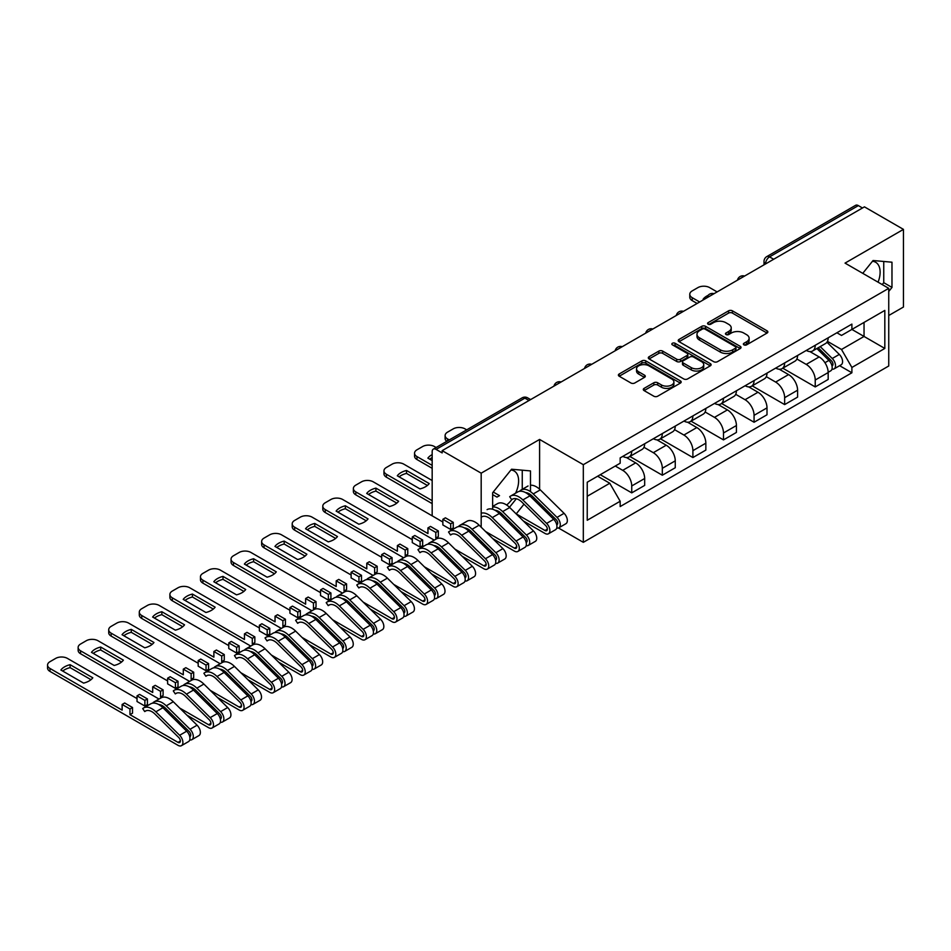 <?xml version="1.0" encoding="UTF-8"?>
<svg xmlns="http://www.w3.org/2000/svg" width="951" height="951" viewBox="0 0 951 951"><rect width="100%" height="100%" fill="white"/><g stroke="black" fill="none" stroke-linecap="round" stroke-linejoin="round"><path stroke-width="1.43" d="M743.932 344.856A1.902 1.106 0 0 0 746.618 344.856L767.065 333.052A2.722 1.569 0 0 0 767.861 331.947A2.722 1.569 0 0 0 767.065 330.829L732.425 310.834A2.722 1.569 0 0 0 728.585 310.834L708.138 322.639A1.902 1.106 0 0 0 707.58 323.411A1.902 1.106 0 0 0 708.138 324.196A1.902 1.106 0 0 0 710.825 324.196L713.476 322.662A8.714 5.028 0 0 1 725.791 322.662L728.68 324.327A8.714 5.028 0 0 1 731.224 327.881A8.714 5.028 0 0 1 728.68 331.447L726.029 332.969A1.902 1.106 0 0 0 725.47 333.742A1.902 1.106 0 0 0 726.029 334.526A1.902 1.106 0 0 0 728.728 334.526L731.367 332.993A8.714 5.028 0 0 1 743.682 332.993L746.571 334.669A8.714 5.028 0 0 1 749.126 338.223A8.714 5.028 0 0 1 746.571 341.778L743.932 343.299A1.902 1.106 0 0 0 743.373 344.084A1.902 1.106 0 0 0 743.932 344.856L743.932 343.299M872.447 261.275A21.623 12.482 -60 0 1 875.645 262.262A21.623 12.482 -60 0 1 878.07 282.185M510.949 469.996A21.623 12.482 -60 0 1 514.146 470.971A21.623 12.482 -60 0 1 515.585 493.177M513.183 498.823L511.697 499.691A21.623 12.482 -60 0 1 506.657 505.017M644.1 388.377A2.722 1.569 0 0 0 643.304 389.494A2.722 1.569 0 0 0 644.1 390.599L653.824 396.21A2.722 1.569 0 0 0 657.676 396.21L680.381 383.098A2.722 1.569 0 0 0 681.178 381.993A2.722 1.569 0 0 0 680.381 380.875L645.741 360.881A2.722 1.569 0 0 0 641.889 360.881L619.184 373.993A2.722 1.569 0 0 0 618.388 375.098A2.722 1.569 0 0 0 619.184 376.216L630.929 382.991A2.722 1.569 0 0 0 634.769 382.991L644.493 377.381A2.722 1.569 0 0 0 645.289 376.263A2.722 1.569 0 0 0 644.493 375.158L638.668 371.793A7.275 4.208 0 0 1 636.54 368.822A7.275 4.208 0 0 1 641.033 364.946A7.275 4.208 0 0 1 648.962 365.85L671.763 379.021A7.275 4.208 0 0 1 673.902 381.993A7.275 4.208 0 0 1 669.409 385.868A7.275 4.208 0 0 1 661.468 384.965L657.676 382.766A2.722 1.569 0 0 0 653.824 382.766L644.1 388.377L644.1 390.599L653.824 385.036L653.824 382.766M583.32 464.682L539.597 439.445L481.182 473.17L442.167 450.655L864.435 206.854L903.45 229.381L845.035 263.106L888.745 288.343L583.32 464.682L583.32 542.332L888.745 365.992L888.745 288.343M713.666 361.665A2.722 1.569 0 0 0 717.518 361.665L740.223 348.553A2.722 1.569 0 0 0 741.019 347.436A2.722 1.569 0 0 0 740.223 346.33L705.583 326.336A2.722 1.569 0 0 0 701.743 326.336L679.026 339.436A2.722 1.569 0 0 0 678.229 340.553A2.722 1.569 0 0 0 679.026 341.659L713.666 361.665M673.153 345.272A1.902 1.106 0 0 1 675.091 345.534L710.266 365.85L687.597 378.938A2.722 1.569 0 0 1 683.745 378.938L649.105 358.943L658.829 353.368L658.829 351.109L649.105 356.72A2.722 1.569 0 0 0 648.309 357.826A2.722 1.569 0 0 0 649.105 358.943L649.105 356.72M658.829 353.368A2.722 1.569 0 0 1 662.681 353.368L662.681 351.109A2.722 1.569 0 0 0 658.829 351.109M662.681 351.109L676.72 359.216A2.722 1.569 0 0 0 680.571 359.216L687.014 355.496A2.722 1.569 0 0 0 687.811 354.378A2.722 1.569 0 0 0 687.014 353.273L672.393 344.833A1.902 1.106 0 0 1 671.834 344.048A1.902 1.106 0 0 1 673.011 343.038A1.902 1.106 0 0 1 675.091 343.275L710.302 363.603A2.722 1.569 0 0 1 711.098 364.72A2.722 1.569 0 0 1 710.302 365.826L710.302 363.603M888.745 315.506L903.45 307.018L903.45 229.381M558.451 527.971L583.32 542.332M496.279 542.094L497.551 541.369M526.866 524.441L528.126 523.716M442.167 450.655L442.167 452.914L436.093 449.407A5.54 3.198 -120 0 0 433.311 449.134A5.54 3.198 -120 0 0 432.17 451.666L432.17 515.727A5.54 3.198 -120 0 0 432.17 515.846M481.182 473.17L481.182 527.199M481.182 541.357L481.182 543.449M773.674 259.254L769.549 256.877A5.54 3.198 60 0 0 766.779 256.604L855.591 205.333A5.54 3.198 60 0 1 858.361 205.606L769.549 256.877A5.54 3.198 120 0 0 765.638 263.677L765.638 263.902M862.474 207.984L858.361 205.606M815.233 345.272A12.755 7.358 60 0 1 812.594 351.002L825.527 343.537A12.755 7.358 -120 0 0 828.166 337.807M796.867 359.014L806.21 364.399A12.755 7.358 60 0 1 815.233 380.02L828.166 372.554A12.755 7.358 -120 0 0 819.156 356.934L809.895 351.585M828.166 372.554L828.166 379.461L815.233 386.926L782.792 368.203M812.594 351.002A12.755 7.358 60 0 1 806.317 350.432M815.233 380.02L815.233 386.926M784.646 362.937A12.755 7.358 60 0 1 782.007 368.655L794.941 361.19A12.755 7.358 -120 0 0 797.592 355.46M752.217 385.856L784.646 404.591L797.592 397.114L797.592 390.207A12.755 7.358 -120 0 0 788.569 374.587L779.309 369.25M782.007 368.655A12.755 7.358 60 0 1 775.731 368.085M766.292 376.667L775.636 382.064A12.755 7.358 60 0 1 784.646 397.684L784.646 404.591M754.072 380.59A12.755 7.358 60 0 1 751.421 386.32L764.366 378.843A12.755 7.358 -120 0 0 767.005 373.125M721.631 403.521L754.072 422.244L767.005 414.767L767.005 407.872A12.755 7.358 -120 0 0 757.983 392.252L748.722 386.902M751.421 386.32A12.755 7.358 60 0 1 745.144 385.737M735.705 394.32L745.049 399.717A12.755 7.358 60 0 1 754.072 415.337L754.072 422.244M723.485 398.243A12.755 7.358 60 0 1 720.846 403.973L733.78 396.496A12.755 7.358 -120 0 0 736.419 390.778M691.044 421.174L723.485 439.897L736.419 432.432L736.419 425.525A12.755 7.358 -120 0 0 727.408 409.905L718.148 404.555M720.846 403.973A12.755 7.358 60 0 1 714.57 403.39M705.119 411.985L714.463 417.37A12.755 7.358 60 0 1 723.485 432.99L723.485 439.897M692.899 415.908A12.755 7.358 60 0 1 690.26 421.626L703.205 414.16A12.755 7.358 -120 0 0 705.844 408.431M660.47 438.827L692.899 457.55L705.844 450.085L705.844 443.178A12.755 7.358 -120 0 0 696.821 427.558L687.561 422.208M690.26 421.626A12.755 7.358 60 0 1 683.983 421.055M674.544 429.638L683.888 435.035A12.755 7.358 60 0 1 692.899 450.655L692.899 457.55M662.324 433.561A12.755 7.358 60 0 1 659.673 439.279L672.619 431.813A12.755 7.358 -120 0 0 675.258 426.084M629.883 456.48L662.324 475.215L675.258 467.737L675.258 460.843A12.755 7.358 -120 0 0 666.235 445.223L656.975 439.873M659.673 439.279A12.755 7.358 60 0 1 653.396 438.708M643.958 447.291L653.301 452.688A12.755 7.358 60 0 1 662.324 468.308L662.324 475.215M631.737 451.214A12.755 7.358 60 0 1 629.098 456.944L642.032 449.466A12.755 7.358 -120 0 0 644.671 443.748M600.271 474.704L631.737 492.868L644.671 485.402L644.671 478.496A12.755 7.358 -120 0 0 635.66 462.875L626.4 457.526M629.098 456.944A12.755 7.358 60 0 1 622.822 456.361M615.273 466.038L622.715 470.341A12.755 7.358 60 0 1 631.737 485.961L631.737 492.868M836.892 332.767L841.504 335.43L884.822 310.418L864.043 322.413L864.043 336.452L841.504 349.469L827.453 341.35M587.231 496.267L609.781 483.251L620.171 501.248L587.231 520.256L587.231 482.228L620.171 463.208L620.171 457.895L851.894 324.113L851.894 329.426L884.822 348.446L851.894 367.466L841.504 349.469M884.822 310.418L884.822 348.446M620.171 501.248L620.171 506.562L851.894 372.78L851.894 367.466M888.745 291.458L891.979 287.428L891.979 262.203L873.066 260.515L862.759 273.341M539.597 439.445L539.597 489.206M539.597 503.341L539.597 505.421M504.969 519.091L507.299 519.294M530.48 491.631L530.48 470.923L511.567 469.223L492.642 492.761L492.642 509.26M530.349 496.303L530.48 494.591M516.191 513.92L524.001 504.196M609.781 483.251L597.62 476.225M839.614 365.695L851.894 372.78M882.219 284.575L883.752 282.673L883.752 261.477M883.752 282.673L891.979 287.428M500.488 514.669L502.817 514.871M509.474 507.287L516.322 498.764M522.254 489.337L522.254 470.186M529.766 495.733L530.48 496.137M744.692 345.13L746.571 344.036A8.714 5.028 0 0 0 749.126 340.482L749.126 338.223M731.224 327.881L731.224 330.152A8.714 5.028 0 0 1 728.68 333.706L726.79 334.788M767.029 333.076L732.425 313.093A2.722 1.569 0 0 0 728.585 313.093L708.899 324.457M740.187 348.577L705.583 328.594A2.722 1.569 0 0 0 701.743 328.594L679.073 341.682M735.408 348.221A1.902 1.106 0 0 0 735.967 347.436A1.902 1.106 0 0 0 735.408 346.663L705.012 329.105A1.902 1.106 0 0 0 702.313 329.105L699.52 330.722A8.714 5.028 0 0 0 696.976 334.276A8.714 5.028 0 0 0 699.52 337.831L720.311 349.825A8.714 5.028 0 0 0 732.627 349.825L735.408 348.221L735.408 350.479A1.902 1.106 0 0 0 735.967 349.706L735.967 347.436M696.976 334.276L696.976 336.535A8.714 5.028 0 0 0 699.52 340.089L699.52 337.831M735.408 350.479L732.627 352.096A8.714 5.028 0 0 1 720.311 352.096L699.52 340.089M662.681 353.368L676.72 361.475A2.722 1.569 0 0 0 680.571 361.475L687.014 357.754A2.722 1.569 0 0 0 687.811 356.649L687.811 354.378M691.294 367.633A7.275 4.208 0 0 0 699.235 368.548A7.275 4.208 0 0 0 703.728 364.661A7.275 4.208 0 0 0 701.588 361.689L693.564 357.053A2.722 1.569 0 0 0 689.713 357.053L683.27 360.774A2.722 1.569 0 0 0 682.473 361.879A2.722 1.569 0 0 0 683.27 362.997L691.294 367.633L691.294 369.891A7.275 4.208 0 0 0 699.235 370.807A7.275 4.208 0 0 0 703.728 366.92L703.728 364.661M682.473 361.879L682.473 364.15A2.722 1.569 0 0 0 683.27 365.255L683.27 362.997M691.294 369.891L683.27 365.255M673.902 381.993L673.902 384.252A7.275 4.208 0 0 1 669.409 388.139A7.275 4.208 0 0 1 661.468 387.223L657.676 385.036A2.722 1.569 0 0 0 653.824 385.036M636.54 368.822L636.54 371.092A7.275 4.208 0 0 0 638.668 374.064L638.668 371.793M644.457 377.404L638.668 374.064M680.345 383.122L645.741 363.151A2.722 1.569 0 0 0 641.889 363.151L619.22 376.239M816.873 348.53L828.927 360.417A6.93 4.006 60 0 1 830.758 370.807L828.166 372.293M703.788 299.613L703.11 299.22A17.332 10.009 -0 0 1 708.103 295.369M819.275 350.895L824.386 353.843M717.113 291.909L709.66 287.606A8.321 4.803 -0 0 0 697.903 287.606L692.221 290.887A8.321 4.803 -0 0 0 689.784 294.287A8.321 4.803 -0 0 0 692.221 297.687L699.663 301.99M818.217 347.757L831.412 360.774A3.328 1.926 60 0 1 832.28 365.755A3.328 1.926 60 0 1 831.982 365.873M820.214 346.604L832.256 358.491A6.93 4.006 60 0 1 834.086 368.881A6.93 4.006 60 0 1 831.994 369.107M826.954 342.217L839.317 354.414A6.93 4.006 60 0 1 841.148 364.804L834.086 368.881M697.119 303.452L692.221 300.623A8.321 4.803 180 0 1 689.784 297.235L689.784 294.287M466.715 429.852L465.003 428.865A8.321 4.803 -0 0 0 453.247 428.865L447.552 432.146A8.321 4.803 -0 0 0 445.116 435.546A8.321 4.803 -0 0 0 447.552 438.934L449.264 439.921M446.78 441.359A8.321 4.803 180 0 1 445.116 438.482L445.116 435.546M516.108 513.825L544.994 530.503A3.328 1.926 -120 0 0 546.659 530.67A3.328 1.926 -120 0 0 545.779 525.677L521.992 502.211A13.029 7.525 -120 0 0 512.399 499.18A13.029 7.525 -120 0 0 511.697 499.691L509.7 496.707A16.631 9.605 60 0 1 510.604 496.065A16.631 9.605 60 0 1 522.848 499.929L546.623 523.395A6.93 4.006 60 0 1 548.454 533.784A6.93 4.006 60 0 1 544.994 533.44L523.288 520.922M510.604 496.065L517.653 491.988A16.631 9.605 60 0 1 529.897 495.863L553.684 519.317A6.93 4.006 60 0 1 555.515 529.707L548.454 533.784M432.17 460.605L427.867 458.132A17.332 10.009 -0 0 1 432.17 454.626M544.043 509.807L549.143 512.755M436.129 447.505L434.417 446.518A8.321 4.803 -0 0 0 422.66 446.518L416.978 449.799A8.321 4.803 -0 0 0 414.541 453.199A8.321 4.803 -0 0 0 416.978 456.587L432.17 465.36M525.57 492.582A13.029 7.525 60 0 1 532.382 496.22L556.169 519.674A3.328 1.926 60 0 1 557.048 524.667A3.328 1.926 60 0 1 556.739 524.786M520.435 491.215L520.09 490.704A16.631 9.605 60 0 1 520.993 490.062A16.631 9.605 60 0 1 533.238 493.938L557.013 517.392A6.93 4.006 60 0 1 558.843 527.793A6.93 4.006 60 0 1 556.751 528.007M530.48 485.236A16.631 9.605 60 0 1 540.287 489.86L564.074 513.326A6.93 4.006 60 0 1 565.904 523.716L558.843 527.793M432.17 457.574A17.332 10.009 -0 0 0 429.697 459.178M432.17 468.308L416.978 459.535A8.321 4.803 180 0 1 414.541 456.135L414.541 453.199M492.642 494.627L496.957 497.111L499.513 495.637L493.236 492.024M485.521 531.478L514.408 548.156A3.328 1.926 -120 0 0 516.072 548.323A3.328 1.926 -120 0 0 515.192 543.33L491.405 519.876A13.029 7.525 -120 0 0 481.824 516.845M487.078 509.641A16.631 9.605 60 0 1 499.323 513.516L523.098 536.982A6.93 4.006 60 0 1 524.928 547.372L517.867 551.449A6.93 4.006 60 0 1 514.408 551.105L492.713 538.575M481.182 513.219A16.631 9.605 60 0 1 492.261 517.594L516.048 541.048A6.93 4.006 60 0 1 517.867 551.449M429.21 483.572L406.505 470.472A17.332 10.009 -0 0 0 397.292 475.785L419.997 488.897A17.332 10.009 -0 0 0 429.21 483.572M513.457 527.46L518.568 530.408M432.17 480.528L403.842 464.171A8.321 4.803 -0 0 0 392.074 464.171L386.391 467.464A8.321 4.803 -0 0 0 383.954 470.852A8.321 4.803 -0 0 0 386.391 474.252L432.17 500.678M494.984 510.247A13.029 7.525 60 0 1 501.807 513.873L525.582 537.339A3.328 1.926 60 0 1 526.462 542.32A3.328 1.926 60 0 1 526.153 542.45M492.642 506.99A16.631 9.605 60 0 1 502.651 511.59L526.438 535.056A6.93 4.006 60 0 1 528.257 545.446A6.93 4.006 60 0 1 526.165 545.672M492.642 506.431L497.468 503.65A16.631 9.605 60 0 1 509.712 507.513L533.487 530.979A6.93 4.006 60 0 1 535.318 541.369L528.257 545.446M427.391 485.462L406.505 473.408A17.332 10.009 -0 0 0 399.111 476.843M432.17 503.626L386.391 477.188A8.321 4.803 180 0 1 383.954 473.8L383.954 470.852M406.505 473.408L406.505 470.472M442.857 522.016L373.256 481.836A8.321 4.803 -0 0 0 361.499 481.836L355.805 485.117A8.321 4.803 -0 0 0 353.368 488.505A8.321 4.803 -0 0 0 355.805 491.905L427.95 533.559L427.95 527.9L435.796 532.429L435.796 538.088L438.34 536.614L438.34 530.955L430.506 526.426L427.95 527.9M442.857 519.294L450.691 523.823L453.247 522.349L445.401 517.82L442.857 519.294L442.857 524.952L450.691 529.481L453.247 528.007L454.245 528.59M454.935 549.131L483.821 565.809A3.328 1.926 -120 0 0 485.485 565.976A3.328 1.926 -120 0 0 484.606 560.995L460.831 537.529A13.029 7.525 -120 0 0 451.238 534.498A13.029 7.525 -120 0 0 450.536 534.997L448.539 532.013A16.631 9.605 60 0 1 449.431 531.371A16.631 9.605 60 0 1 461.675 535.247L485.462 558.712A6.93 4.006 60 0 1 487.292 569.102A6.93 4.006 60 0 1 483.821 568.757L462.127 556.228M452.022 534.141L450.536 534.997M449.431 531.371L456.492 527.306A16.631 9.605 60 0 1 468.736 531.169L492.523 554.635A6.93 4.006 60 0 1 494.342 565.025L487.292 569.102M398.624 501.236L375.918 488.125A17.332 10.009 -0 0 0 366.706 493.438L389.411 506.55A17.332 10.009 -0 0 0 398.624 501.236M435.796 538.088L436.842 538.682M482.87 545.125L487.982 548.073M464.409 527.9A13.029 7.525 60 0 1 471.22 531.526L494.995 554.992A3.328 1.926 60 0 1 495.875 559.984A3.328 1.926 60 0 1 495.578 560.103M459.262 526.521L458.929 526.022A16.631 9.605 60 0 1 459.82 525.38A16.631 9.605 60 0 1 472.065 529.243L495.851 552.709A6.93 4.006 60 0 1 497.682 563.099A6.93 4.006 60 0 1 495.59 563.325M459.82 525.38L466.882 521.303A16.631 9.605 60 0 1 479.126 525.178L502.913 548.632A6.93 4.006 60 0 1 504.743 559.022L497.682 563.099M396.805 503.127L375.918 491.073A17.332 10.009 -0 0 0 368.536 494.496M434.25 540.144L355.805 494.853A8.321 4.803 180 0 1 353.368 491.453L353.368 488.505M453.247 522.349L453.247 528.007M450.691 523.823L450.691 529.481M435.796 532.429L438.34 530.955M375.918 491.073L375.918 488.125M412.27 539.669L342.681 499.489A8.321 4.803 -0 0 0 330.912 499.489L325.23 502.77A8.321 4.803 -0 0 0 322.793 506.17A8.321 4.803 -0 0 0 325.23 509.558L397.375 551.211L397.375 545.553L405.209 550.082L405.209 555.741L407.765 554.267L407.765 548.608L399.919 544.079L397.375 545.553M412.27 536.958L420.116 541.476L422.66 540.013L414.814 535.484L412.27 536.958L412.27 542.617L420.116 547.134L422.66 545.672L423.67 546.254M424.36 566.796L453.247 583.474A3.328 1.926 -120 0 0 454.911 583.641A3.328 1.926 -120 0 0 454.031 578.648L430.244 555.182A13.029 7.525 -120 0 0 420.651 552.151A13.029 7.525 -120 0 0 419.95 552.662L417.953 549.678A16.631 9.605 60 0 1 418.856 549.036A16.631 9.605 60 0 1 431.1 552.9L454.875 576.365A6.93 4.006 60 0 1 456.706 586.755A6.93 4.006 60 0 1 453.247 586.41L431.552 573.893M421.436 551.794L419.95 552.662M418.856 549.036L425.905 544.959A16.631 9.605 60 0 1 438.149 548.834L461.936 572.288A6.93 4.006 60 0 1 463.767 582.678L456.706 586.755M368.049 518.889L345.344 505.777A17.332 10.009 -0 0 0 336.119 511.103L358.836 524.215A17.332 10.009 -0 0 0 368.049 518.889M405.209 555.741L406.255 556.347M452.296 562.778L457.395 565.726M433.822 545.553A13.029 7.525 60 0 1 440.634 549.191L464.421 572.645A3.328 1.926 60 0 1 465.301 577.637A3.328 1.926 60 0 1 464.991 577.756M428.687 544.186L428.342 543.675A16.631 9.605 60 0 1 429.246 543.033A16.631 9.605 60 0 1 441.49 546.908L465.265 570.362A6.93 4.006 60 0 1 467.096 580.764A6.93 4.006 60 0 1 465.003 580.978M429.246 543.033L436.295 538.955A16.631 9.605 60 0 1 448.551 542.831L472.326 566.297A6.93 4.006 60 0 1 474.157 576.686L467.096 580.764M366.218 520.779L345.344 508.726A17.332 10.009 -0 0 0 337.95 512.149M403.676 557.797L325.23 512.506A8.321 4.803 180 0 1 322.793 509.106L322.793 506.17M422.66 540.013L422.66 545.672M420.116 541.476L420.116 547.134M405.209 550.082L407.765 548.608M345.344 508.726L345.344 505.777M381.684 557.322L312.094 517.142A8.321 4.803 -0 0 0 300.326 517.142L294.644 520.423A8.321 4.803 -0 0 0 292.207 523.823A8.321 4.803 -0 0 0 294.644 527.223L366.789 568.876L366.789 563.206L374.635 567.735L374.635 573.394L377.178 571.931L377.178 566.273L369.333 561.744L366.789 563.206M381.684 554.611L389.53 559.14L392.074 557.666L384.24 553.137L381.684 554.611L381.684 560.27L389.53 564.799L392.074 563.325L393.084 563.907M393.773 584.449L422.66 601.127A3.328 1.926 -120 0 0 424.324 601.294A3.328 1.926 -120 0 0 423.445 596.301L399.67 572.847A13.029 7.525 -120 0 0 390.076 569.804A13.029 7.525 -120 0 0 389.363 570.315L387.378 567.331A16.631 9.605 60 0 1 388.27 566.689A16.631 9.605 60 0 1 400.514 570.564L424.301 594.018A6.93 4.006 60 0 1 426.131 604.408A6.93 4.006 60 0 1 422.66 604.075L400.965 591.546M390.861 569.459L389.363 570.315M388.27 566.689L395.331 562.612A16.631 9.605 60 0 1 407.575 566.487L431.35 589.953A6.93 4.006 60 0 1 433.18 600.343L426.131 604.408M337.462 536.542L314.757 523.442A17.332 10.009 -0 0 0 305.544 528.756L328.25 541.868A17.332 10.009 -0 0 0 337.462 536.542M374.635 573.394L375.669 574M421.709 580.431L426.821 583.379M403.236 563.218A13.029 7.525 60 0 1 410.059 566.844L433.834 590.309A3.328 1.926 60 0 1 434.714 595.29A3.328 1.926 60 0 1 434.405 595.409M398.1 561.839L397.768 561.328A16.631 9.605 60 0 1 398.659 560.686A16.631 9.605 60 0 1 410.903 564.561L434.69 588.027A6.93 4.006 60 0 1 436.521 598.417A6.93 4.006 60 0 1 434.417 598.643M398.659 560.686L405.72 556.62A16.631 9.605 60 0 1 417.965 560.484L441.74 583.95A6.93 4.006 60 0 1 443.57 594.339L436.521 598.417M335.644 538.432L314.757 526.379A17.332 10.009 -0 0 0 307.363 529.814M373.089 575.45L294.644 530.159A8.321 4.803 180 0 1 292.207 526.771L292.207 523.823M392.074 557.666L392.074 563.325M389.53 559.14L389.53 564.799M374.635 567.735L377.178 566.273M314.757 526.379L314.757 523.442M351.109 574.986L281.508 534.807A8.321 4.803 -0 0 0 269.751 534.807L264.057 538.088A8.321 4.803 -0 0 0 261.632 541.476A8.321 4.803 -0 0 0 264.057 544.875L336.202 586.529L336.202 580.871L344.048 585.4L344.048 591.058L346.592 589.584L346.592 583.926L338.758 579.397L336.202 580.871M351.109 572.264L358.943 576.793L361.499 575.319L353.653 570.79L351.109 572.264L351.109 577.923L358.943 582.452L361.499 580.978L362.509 581.56M363.187 602.102L392.074 618.78A3.328 1.926 -120 0 0 393.738 618.946A3.328 1.926 -120 0 0 392.858 613.966L369.083 590.5A13.029 7.525 -120 0 0 359.49 587.468A13.029 7.525 -120 0 0 358.789 587.968L356.791 584.984A16.631 9.605 60 0 1 357.683 584.342A16.631 9.605 60 0 1 369.927 588.217L393.714 611.683A6.93 4.006 60 0 1 395.545 622.073A6.93 4.006 60 0 1 392.074 621.728L370.379 609.199M360.274 587.112L358.789 587.968M357.683 584.342L364.744 580.265A16.631 9.605 60 0 1 376.988 584.14L400.775 607.606A6.93 4.006 60 0 1 402.606 617.995L395.545 622.073M306.876 554.207L284.171 541.095A17.332 10.009 -0 0 0 274.958 546.409L297.663 559.521A17.332 10.009 -0 0 0 306.876 554.207M344.048 591.058L345.094 591.653M391.123 598.084L396.234 601.032M372.661 580.871A13.029 7.525 60 0 1 379.473 584.496L403.248 607.962A3.328 1.926 60 0 1 404.127 612.955A3.328 1.926 60 0 1 403.83 613.074M367.514 579.492L367.181 578.993A16.631 9.605 60 0 1 368.073 578.351A16.631 9.605 60 0 1 380.329 582.214L404.104 605.68A6.93 4.006 60 0 1 405.934 616.07A6.93 4.006 60 0 1 403.842 616.296M368.073 578.351L375.134 574.273A16.631 9.605 60 0 1 387.378 578.149L411.165 601.603A6.93 4.006 60 0 1 412.996 611.992L405.934 616.07M305.057 556.097L284.171 544.031A17.332 10.009 -0 0 0 276.789 547.467M342.503 593.103L264.057 547.824A8.321 4.803 180 0 1 261.632 544.424L261.632 541.476M361.499 575.319L361.499 580.978M358.943 576.793L358.943 582.452M344.048 585.4L346.592 583.926M284.171 544.031L284.171 541.095M320.523 592.639L250.933 552.46A8.321 4.803 -0 0 0 239.165 552.46L233.482 555.741A8.321 4.803 -0 0 0 231.045 559.14A8.321 4.803 -0 0 0 233.482 562.528L305.628 604.182L305.628 598.524L313.461 603.053L313.461 608.711L316.017 607.237L316.017 601.579L308.172 597.05L305.628 598.524M320.523 589.917L328.368 594.446L330.912 592.984L323.067 588.455L320.523 589.917L320.523 595.588L328.368 600.105L330.912 598.643L331.923 599.225M332.612 619.767L361.499 636.445A3.328 1.926 -120 0 0 363.163 636.611A3.328 1.926 -120 0 0 362.283 631.619L338.497 608.153A13.029 7.525 -120 0 0 328.903 605.121A13.029 7.525 -120 0 0 328.202 605.632L326.205 602.649A16.631 9.605 60 0 1 327.108 602.007A16.631 9.605 60 0 1 339.352 605.87L363.127 629.336A6.93 4.006 60 0 1 364.958 639.726A6.93 4.006 60 0 1 361.499 639.381L339.804 626.864M329.7 604.765L328.202 605.632M327.108 602.007L334.158 597.929A16.631 9.605 60 0 1 346.414 601.805L370.189 625.259A6.93 4.006 60 0 1 372.019 635.648L364.958 639.726M276.301 571.86L253.596 558.748A17.332 10.009 -0 0 0 244.383 564.074L267.088 577.174A17.332 10.009 -0 0 0 276.301 571.86M313.461 608.711L314.508 609.318M360.548 615.749L365.648 618.697M342.075 598.524A13.029 7.525 60 0 1 348.886 602.161L372.673 625.615A3.328 1.926 60 0 1 373.553 630.608A3.328 1.926 60 0 1 373.244 630.727M336.939 597.157L336.595 596.646A16.631 9.605 60 0 1 337.498 596.004A16.631 9.605 60 0 1 349.742 599.879L373.517 623.333A6.93 4.006 60 0 1 375.348 633.723A6.93 4.006 60 0 1 373.256 633.948M337.498 596.004L344.547 591.926A16.631 9.605 60 0 1 356.803 595.801L380.578 619.267A6.93 4.006 60 0 1 382.409 629.657L375.348 633.723M274.47 573.75L253.596 561.696A17.332 10.009 -0 0 0 246.202 565.12M311.928 610.768L233.482 565.476A8.321 4.803 180 0 1 231.045 562.077L231.045 559.14M330.912 592.984L330.912 598.643M328.368 594.446L328.368 600.105M313.461 603.053L316.017 601.579M253.596 561.696L253.596 558.748M289.936 610.292L220.347 570.113A8.321 4.803 -0 0 0 208.578 570.113L202.896 573.394A8.321 4.803 -0 0 0 200.459 576.793A8.321 4.803 -0 0 0 202.896 580.193L275.041 621.835L275.041 616.177L282.887 620.706L282.887 626.364L285.431 624.89L285.431 619.232L277.585 614.715L275.041 616.177M289.936 607.582L297.782 612.111L300.326 610.637L292.492 606.108L289.936 607.582L289.936 613.24L297.782 617.77L300.326 616.296L301.336 616.878M302.026 637.42L330.912 654.098A3.328 1.926 -120 0 0 332.577 654.264A3.328 1.926 -120 0 0 331.697 649.271L307.922 625.817A13.029 7.525 -120 0 0 298.329 622.774A13.029 7.525 -120 0 0 297.627 623.285L295.63 620.302A16.631 9.605 60 0 1 296.522 619.66A16.631 9.605 60 0 1 308.766 623.535L332.553 646.989A6.93 4.006 60 0 1 334.383 657.379A6.93 4.006 60 0 1 330.912 657.046L309.218 644.516M299.113 622.418L297.627 623.285M296.522 619.66L303.583 615.582A16.631 9.605 60 0 1 315.827 619.458L339.602 642.912A6.93 4.006 60 0 1 341.433 653.313L334.383 657.379M245.715 589.513L223.009 576.401A17.332 10.009 -0 0 0 213.797 581.727L236.502 594.839A17.332 10.009 -0 0 0 245.715 589.513M282.887 626.364L283.921 626.971M329.961 633.402L335.073 636.35M311.5 616.189A13.029 7.525 60 0 1 318.312 619.814L342.087 643.28A3.328 1.926 60 0 1 342.966 648.261A3.328 1.926 60 0 1 342.657 648.38M306.353 614.81L306.02 614.298A16.631 9.605 60 0 1 306.911 613.657A16.631 9.605 60 0 1 319.156 617.532L342.942 640.998A6.93 4.006 60 0 1 344.773 651.387A6.93 4.006 60 0 1 342.681 651.613M306.911 613.657L313.973 609.579A16.631 9.605 60 0 1 326.217 613.454L349.992 636.92A6.93 4.006 60 0 1 351.822 647.31L344.773 651.387M243.896 591.403L223.009 579.349A17.332 10.009 -0 0 0 215.615 582.785M281.341 628.421L202.896 583.129A8.321 4.803 180 0 1 200.459 579.741L200.459 576.793M300.326 610.637L300.326 616.296M297.782 612.111L297.782 617.77M282.887 620.706L285.431 619.232M223.009 579.349L223.009 576.401M259.361 627.957L189.76 587.777A8.321 4.803 -0 0 0 178.003 587.777L172.321 591.058A8.321 4.803 -0 0 0 169.884 594.446A8.321 4.803 -0 0 0 172.321 597.846L244.455 639.5L244.455 633.841L252.3 638.371L252.3 644.029L254.844 642.555L254.844 636.897L247.01 632.367L244.455 633.841M259.361 625.235L267.195 629.764L269.751 628.29L261.905 623.761L259.361 625.235L259.361 630.893L267.195 635.423L269.751 633.948L270.762 634.531M271.439 655.073L300.326 671.751A3.328 1.926 -120 0 0 301.99 671.917A3.328 1.926 -120 0 0 301.11 666.936L277.335 643.47A13.029 7.525 -120 0 0 267.742 640.439A13.029 7.525 -120 0 0 267.041 640.938L265.044 637.955A16.631 9.605 60 0 1 265.935 637.313A16.631 9.605 60 0 1 278.191 641.188L301.966 664.654A6.93 4.006 60 0 1 303.797 675.044A6.93 4.006 60 0 1 300.326 674.699L278.631 662.169M268.527 640.082L267.041 640.938M265.935 637.313L272.996 633.235A16.631 9.605 60 0 1 285.241 637.111L309.027 660.576A6.93 4.006 60 0 1 310.858 670.966L303.797 675.044M215.128 607.178L192.423 594.066A17.332 10.009 -0 0 0 183.21 599.38L205.915 612.492A17.332 10.009 -0 0 0 215.128 607.178M252.3 644.029L253.346 644.623M299.375 651.055L304.486 654.003M280.914 633.841A13.029 7.525 60 0 1 287.725 637.467L311.512 660.933A3.328 1.926 60 0 1 312.38 665.926A3.328 1.926 60 0 1 312.083 666.045M275.778 632.463L275.433 631.963A16.631 9.605 60 0 1 276.325 631.321A16.631 9.605 60 0 1 288.581 635.185L312.356 658.651A6.93 4.006 60 0 1 314.187 669.04A6.93 4.006 60 0 1 312.094 669.266M276.325 631.321L283.386 627.244A16.631 9.605 60 0 1 295.63 631.119L319.417 654.573A6.93 4.006 60 0 1 321.248 664.963L314.187 669.04M213.309 609.068L192.423 597.002A17.332 10.009 -0 0 0 185.041 600.438M250.755 646.074L172.321 600.782A8.321 4.803 180 0 1 169.884 597.394L169.884 594.446M269.751 628.29L269.751 633.948M267.195 629.764L267.195 635.423M252.3 638.371L254.844 636.897M192.423 597.002L192.423 594.066M228.775 645.61L159.186 605.43A8.321 4.803 -0 0 0 147.417 605.43L141.735 608.711A8.321 4.803 -0 0 0 139.298 612.111A8.321 4.803 -0 0 0 141.735 615.499L213.88 657.153L213.88 651.494L221.714 656.024L221.714 661.682L224.27 660.208L224.27 654.55L216.424 650.02L213.88 651.494M228.775 642.888L236.621 647.417L239.165 645.943L231.319 641.426L228.775 642.888L228.775 648.546L236.621 653.075L239.165 651.601L240.175 652.184M240.865 672.737L269.751 689.416A3.328 1.926 -120 0 0 271.415 689.57A3.328 1.926 -120 0 0 270.536 684.589L246.749 661.123A13.029 7.525 -120 0 0 237.156 658.092A13.029 7.525 -120 0 0 236.454 658.591L234.457 655.619A16.631 9.605 60 0 1 235.361 654.966A16.631 9.605 60 0 1 247.605 658.841L271.38 682.307A6.93 4.006 60 0 1 273.21 692.697A6.93 4.006 60 0 1 269.751 692.352L248.056 679.822M237.952 657.735L236.454 658.591M235.361 654.966L242.41 650.9A16.631 9.605 60 0 1 254.666 654.763L278.441 678.229A6.93 4.006 60 0 1 280.272 688.619L273.21 692.697M184.553 624.831L161.848 611.719A17.332 10.009 -0 0 0 152.636 617.044L175.341 630.144A17.332 10.009 -0 0 0 184.553 624.831M221.714 661.682L222.76 662.276M268.8 668.719L273.9 671.668M250.327 651.494A13.029 7.525 60 0 1 257.139 655.132L280.925 678.586A3.328 1.926 60 0 1 281.805 683.579A3.328 1.926 60 0 1 281.496 683.698M245.192 650.127L244.847 649.616A16.631 9.605 60 0 1 245.75 648.974A16.631 9.605 60 0 1 257.994 652.85L281.769 676.304A6.93 4.006 60 0 1 283.6 686.693A6.93 4.006 60 0 1 281.508 686.919M245.75 648.974L252.8 644.897A16.631 9.605 60 0 1 265.056 648.772L288.831 672.226A6.93 4.006 60 0 1 290.661 682.628L283.6 686.693M182.723 626.721L161.848 614.667A17.332 10.009 -0 0 0 154.454 618.091M220.18 663.739L141.735 618.447A8.321 4.803 180 0 1 139.298 615.047L139.298 612.111M239.165 645.943L239.165 651.601M236.621 647.417L236.621 653.075M221.714 656.024L224.27 654.55M161.848 614.667L161.848 611.719M198.188 663.263L128.599 623.083A8.321 4.803 -0 0 0 116.83 623.083L111.148 626.364A8.321 4.803 -0 0 0 108.711 629.764A8.321 4.803 -0 0 0 111.148 633.164L183.293 674.806L183.293 669.147L191.139 673.677L191.139 679.335L193.683 677.861L193.683 672.202L185.837 667.685L183.293 669.147M198.188 660.553L206.034 665.082L208.578 663.608L200.744 659.079L198.188 660.553L198.188 666.211L206.034 670.74L208.578 669.266L209.589 669.849M210.278 690.39L239.165 707.068A3.328 1.926 -120 0 0 240.829 707.235A3.328 1.926 -120 0 0 239.949 702.242L216.174 678.788A13.029 7.525 -120 0 0 206.581 675.745A13.029 7.525 -120 0 0 205.88 676.256L203.883 673.272A16.631 9.605 60 0 1 204.774 672.63A16.631 9.605 60 0 1 217.018 676.506L240.805 699.96A6.93 4.006 60 0 1 242.636 710.349A6.93 4.006 60 0 1 239.165 710.005L217.47 697.487M207.366 675.388L205.88 676.256M204.774 672.63L211.835 668.553A16.631 9.605 60 0 1 224.079 672.428L247.854 695.882A6.93 4.006 60 0 1 249.685 706.284L242.636 710.349M153.967 642.484L131.262 629.372A17.332 10.009 -0 0 0 122.049 634.697L144.754 647.809A17.332 10.009 -0 0 0 153.967 642.484M191.139 679.335L192.173 679.941M238.214 686.372L243.325 689.32M219.752 669.147A13.029 7.525 60 0 1 226.564 672.785L250.339 696.251A3.328 1.926 60 0 1 251.219 701.232A3.328 1.926 60 0 1 250.921 701.351M214.605 667.78L214.272 667.269A16.631 9.605 60 0 1 215.164 666.627A16.631 9.605 60 0 1 227.408 670.503L251.195 693.968A6.93 4.006 60 0 1 253.025 704.358A6.93 4.006 60 0 1 250.933 704.572M215.164 666.627L222.225 662.55A16.631 9.605 60 0 1 234.469 666.425L258.256 689.891A6.93 4.006 60 0 1 260.075 700.281L253.025 704.358M152.148 644.374L131.262 632.32A17.332 10.009 -0 0 0 123.868 635.743M189.594 681.392L111.148 636.1A8.321 4.803 180 0 1 108.711 632.7L108.711 629.764M208.578 663.608L208.578 669.266M206.034 665.082L206.034 670.74M191.139 673.677L193.683 672.202M131.262 632.32L131.262 629.372M167.614 680.916L98.012 640.736A8.321 4.803 -0 0 0 86.256 640.736L80.573 644.029A8.321 4.803 -0 0 0 78.137 647.417A8.321 4.803 -0 0 0 80.573 650.817L152.707 692.471L152.707 686.812L160.553 691.329L160.553 696.988L163.096 695.526L163.096 689.867L155.263 685.338L152.707 686.812M167.614 678.206L175.448 682.735L178.003 681.261L170.158 676.732L167.614 678.206L167.614 683.864L175.448 688.393L178.003 686.919L179.014 687.502M179.691 708.043L208.578 724.721A3.328 1.926 -120 0 0 210.242 724.888A3.328 1.926 -120 0 0 209.375 719.895L185.588 696.441A13.029 7.525 -120 0 0 175.994 693.41A13.029 7.525 -120 0 0 175.293 693.909L173.296 690.925A16.631 9.605 60 0 1 174.188 690.283A16.631 9.605 60 0 1 186.444 694.159L210.219 717.613A6.93 4.006 60 0 1 212.049 728.014A6.93 4.006 60 0 1 208.578 727.67L186.883 715.14M176.779 693.053L175.293 693.909M174.188 690.283L181.249 686.206A16.631 9.605 60 0 1 193.493 690.081L217.28 713.547A6.93 4.006 60 0 1 219.11 723.937L212.049 728.014M123.392 660.149L100.675 647.037A17.332 10.009 -0 0 0 91.462 652.35L114.168 665.462A17.332 10.009 -0 0 0 123.392 660.149M160.553 696.988L161.599 697.594M207.627 704.025L212.739 706.973M189.166 686.812A13.029 7.525 60 0 1 195.977 690.438L219.764 713.904A3.328 1.926 60 0 1 220.632 718.885A3.328 1.926 60 0 1 220.335 719.015M184.03 685.433L183.686 684.934A16.631 9.605 60 0 1 184.577 684.28A16.631 9.605 60 0 1 196.833 688.155L220.608 711.621A6.93 4.006 60 0 1 222.439 722.011A6.93 4.006 60 0 1 220.347 722.237M184.577 684.28L191.638 680.215A16.631 9.605 60 0 1 203.883 684.078L227.669 707.544A6.93 4.006 60 0 1 229.5 717.934L222.439 722.011M121.562 662.039L100.675 649.973A17.332 10.009 -0 0 0 93.293 653.408M159.019 699.044L80.573 653.753A8.321 4.803 180 0 1 78.137 650.365L78.137 647.417M178.003 681.261L178.003 686.919M175.448 682.735L175.448 688.393M160.553 691.329L163.096 689.867M100.675 649.973L100.675 647.037M137.027 698.581L67.438 658.401A8.321 4.803 -0 0 0 55.669 658.401L49.987 661.682A8.321 4.803 -0 0 0 47.55 665.082A8.321 4.803 -0 0 0 49.987 668.47L122.132 710.124L122.132 704.465L129.966 708.994L129.966 714.653L132.522 713.179L132.522 707.52L124.676 702.991L122.132 704.465M137.027 695.859L144.873 700.388L147.417 698.914L139.571 694.396L137.027 695.859L137.027 701.517L144.873 706.046L147.417 704.572L148.427 705.155M129.966 714.653L178.003 742.374A3.328 1.926 -120 0 0 179.668 742.541A3.328 1.926 -120 0 0 178.788 737.56L155.001 714.094A13.029 7.525 -120 0 0 145.408 711.063A13.029 7.525 -120 0 0 144.707 711.562L142.709 708.59A16.631 9.605 60 0 1 143.613 707.936A16.631 9.605 60 0 1 155.857 711.812L179.632 735.278A6.93 4.006 60 0 1 181.463 745.667A6.93 4.006 60 0 1 178.003 745.322L49.987 671.418A8.321 4.803 180 0 1 47.55 668.018L47.55 665.082M146.204 710.706L144.707 711.562M143.613 707.936L150.662 703.871A16.631 9.605 60 0 1 162.918 707.734L186.693 731.2A6.93 4.006 60 0 1 188.524 741.59L181.463 745.667M92.806 677.801L70.101 664.69A17.332 10.009 -0 0 0 60.888 670.015L83.593 683.115A17.332 10.009 -0 0 0 92.806 677.801M177.052 721.69L182.152 724.638M158.579 704.465A13.029 7.525 60 0 1 165.391 708.091L189.178 731.557A3.328 1.926 60 0 1 190.057 736.549A3.328 1.926 60 0 1 189.748 736.668M153.444 703.098L153.099 702.587A16.631 9.605 60 0 1 154.003 701.945A16.631 9.605 60 0 1 166.247 705.82L190.034 729.274A6.93 4.006 60 0 1 191.852 739.664A6.93 4.006 60 0 1 189.76 739.89M154.003 701.945L161.052 697.868A16.631 9.605 60 0 1 173.308 701.743L197.083 725.197A6.93 4.006 60 0 1 198.914 735.598L191.852 739.664M90.975 679.692L70.101 667.638A17.332 10.009 -0 0 0 62.707 671.061M147.417 698.914L147.417 704.572M144.873 700.388L144.873 706.046M129.966 708.994L132.522 707.52M70.101 667.638L70.101 664.69M765.828 263.784L765.638 263.677A5.54 3.198 0 0 1 764.01 261.406L764.01 264.83M662.324 468.308L675.258 460.843M692.899 450.655L705.844 443.178M723.485 432.99L736.419 425.525M754.072 415.337L767.005 407.872M784.646 397.684L797.592 390.207M631.737 485.961L644.671 478.496M622.715 470.341L635.66 462.875M653.301 452.688L666.235 445.223M683.888 435.035L696.821 427.558M714.463 417.37L727.408 409.905M745.049 399.717L757.983 392.252M775.636 382.064L788.569 374.587M806.21 364.399L819.156 356.934M744.122 276.325A5.54 3.198 120 0 0 741.673 277.728M713.535 293.978A5.54 3.198 120 0 0 711.086 295.392M682.949 311.631A5.54 3.198 120 0 0 680.5 313.045M652.374 329.296A5.54 3.198 120 0 0 649.925 330.698M621.788 346.949A5.54 3.198 120 0 0 619.339 348.363M591.201 364.602A5.54 3.198 120 0 0 588.752 366.016M560.626 382.254A5.54 3.198 120 0 0 558.178 383.669M529.018 400.514L524.893 398.136L436.093 449.407M530.634 399.575L527.662 397.863A5.54 3.198 120 0 0 524.893 398.136A5.54 3.198 60 0 0 522.123 397.863L433.311 449.134M746.571 344.036L746.571 341.778M726.029 334.526L726.029 332.969M728.68 333.706L728.68 331.447M708.138 324.196L708.138 322.639M728.585 313.093L728.585 310.834M732.425 313.093L732.425 310.834M767.065 333.052L767.065 330.829M679.026 341.659L679.026 339.436M701.743 328.594L701.743 326.336M705.583 328.594L705.583 326.336M740.223 348.553L740.223 346.33M720.311 352.096L720.311 349.825M732.627 352.096L732.627 349.825M676.72 361.475L676.72 359.216M680.571 361.475L680.571 359.216M687.014 357.754L687.014 355.496M675.091 345.534L675.091 343.275M657.676 385.036L657.676 382.766M661.468 387.223L661.468 384.965M644.493 377.381L644.493 375.158M619.184 376.216L619.184 373.993M641.889 363.151L641.889 360.881M645.741 363.151L645.741 360.881M680.381 383.098L680.381 380.875M828.927 360.417L824.945 362.711M832.969 364.233L831.721 364.958M839.317 354.414L832.256 358.491M692.221 300.623L692.221 297.687M447.552 440.907L447.552 438.934M547.336 529.148L544.994 530.503M529.897 495.863L522.848 499.929M553.684 519.317L546.623 523.395M557.738 523.145L556.478 523.87M540.287 489.86L533.238 493.938M564.074 513.326L557.013 517.392M416.978 459.535L416.978 456.587M516.762 546.801L514.408 548.156M499.323 513.516L492.261 517.594M523.098 536.982L516.048 541.048M527.151 540.798L525.903 541.523M509.712 507.513L502.651 511.59M533.487 530.979L526.438 535.056M386.391 477.188L386.391 474.252M486.175 564.454L483.821 565.809M468.736 531.169L461.675 535.247M492.523 554.635L485.462 558.712M496.565 558.463L495.316 559.176M479.126 525.178L472.065 529.243M502.913 548.632L495.851 552.709M355.805 494.853L355.805 491.905M455.6 582.107L453.247 583.474M438.149 548.834L431.1 552.9M461.936 572.288L454.875 576.365M465.99 576.116L464.73 576.841M448.551 542.831L441.49 546.908M472.326 566.297L465.265 570.362M325.23 512.506L325.23 509.558M425.014 599.772L422.66 601.127M407.575 566.487L400.514 570.564M431.35 589.953L424.301 594.018M435.403 593.769L434.155 594.494M417.965 560.484L410.903 564.561M441.74 583.95L434.69 588.027M294.644 530.159L294.644 527.223M394.427 617.425L392.074 618.78M376.988 584.14L369.927 588.217M400.775 607.606L393.714 611.683M404.817 611.422L403.569 612.147M387.378 578.149L380.329 582.214M411.165 601.603L404.104 605.68M264.057 547.824L264.057 544.875M363.853 635.078L361.499 636.445M346.414 601.805L339.352 605.87M370.189 625.259L363.127 629.336M374.242 629.087L372.994 629.8M356.803 595.801L349.742 599.879M380.578 619.267L373.517 623.333M233.482 565.476L233.482 562.528M333.266 652.743L330.912 654.098M315.827 619.458L308.766 623.535M339.602 642.912L332.553 646.989M343.656 646.739L342.408 647.465M326.217 613.454L319.156 617.532M349.992 636.92L342.942 640.998M202.896 583.129L202.896 580.193M302.68 670.396L300.326 671.751M285.241 637.111L278.191 641.188M309.027 660.576L301.966 664.654M313.069 664.392L311.821 665.118M295.63 631.119L288.581 635.185M319.417 654.573L312.356 658.651M172.321 600.782L172.321 597.846M272.105 688.048L269.751 689.416M254.666 654.763L247.605 658.841M278.441 678.229L271.38 682.307M282.495 682.057L281.246 682.77M265.056 648.772L257.994 652.85M288.831 672.226L281.769 676.304M141.735 618.447L141.735 615.499M241.518 705.713L239.165 707.068M224.079 672.428L217.018 676.506M247.854 695.882L240.805 699.96M251.908 699.71L250.66 700.435M234.469 666.425L227.408 670.503M258.256 689.891L251.195 693.968M111.148 636.1L111.148 633.164M210.932 723.366L208.578 724.721M193.493 690.081L186.444 694.159M217.28 713.547L210.219 717.613M221.321 717.363L220.073 718.088M203.883 684.078L196.833 688.155M227.669 707.544L220.608 711.621M80.573 653.753L80.573 650.817M180.357 741.019L178.003 742.374M162.918 707.734L155.857 711.812M186.693 731.2L179.632 735.278M190.747 735.028L189.499 735.741M173.308 701.743L166.247 705.82M197.083 725.197L190.034 729.274M49.987 671.418L49.987 668.47M744.585 276.052A5.54 5.54 0 0 0 737.477 280.153M714.011 293.704A5.54 5.54 0 0 0 706.89 297.818M683.424 311.357A5.54 5.54 0 0 0 676.304 315.47M652.838 329.022A5.54 5.54 0 0 0 645.729 333.123M622.263 346.675A5.54 5.54 0 0 0 615.142 350.776M591.677 364.328A5.54 5.54 0 0 0 584.556 368.441M561.09 381.993A5.54 5.54 0 0 0 553.981 386.094M527.662 397.863A5.54 5.54 0 0 0 522.123 397.863M766.779 256.604A5.54 5.54 0 0 0 764.01 261.406M528.043 485.985L520.993 490.062"/></g></svg>
